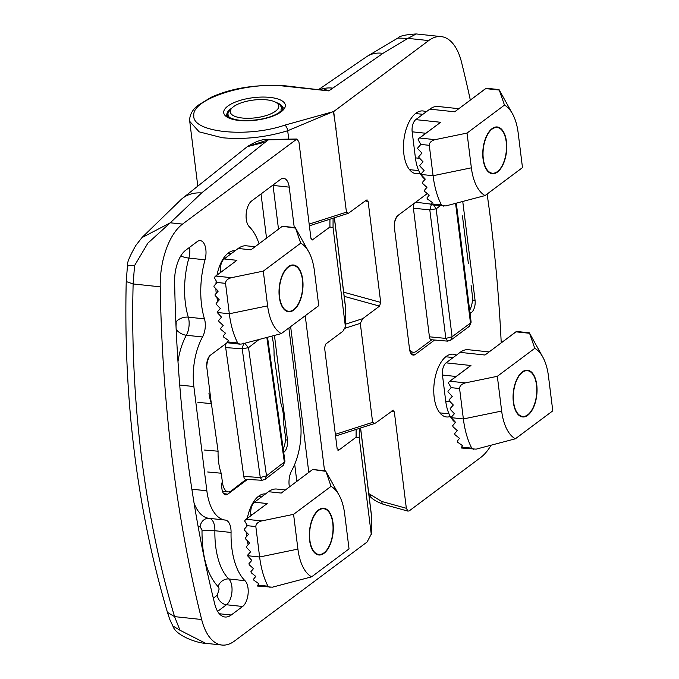 <?xml version="1.0" encoding="UTF-8"?>
<svg xmlns="http://www.w3.org/2000/svg" width="679" height="679" viewBox="0 0 679 679"><rect width="100%" height="100%" fill="white"/><g stroke="black" fill="none" stroke-linecap="round" stroke-linejoin="round"><path stroke-width="1.02" d="M217.891 301.391A31.574 15.863 -83.9 0 1 216.847 297.3M216.228 293.353A31.574 15.863 -83.9 0 1 215.905 288.753M215.956 283.763A31.574 15.863 -83.9 0 1 216.134 281.327M217.034 275.054A31.574 15.863 -83.9 0 1 228.365 252.936A31.574 15.863 -83.9 0 1 235.18 250.695A31.574 15.863 -83.9 0 1 235.206 250.695M185.774 250.169L197.19 241.639A14.106 7.087 -83.9 0 1 200.305 240.646A14.106 7.087 -83.9 0 1 205.033 259.811A61.195 30.75 96.1 0 0 204.464 318.875A14.106 7.087 -83.9 0 1 202.529 336.979A47.012 23.629 96.1 0 0 193.863 386.546L206.849 490.79A47.012 23.629 96.1 0 0 225.267 520.063A47.012 23.629 96.1 0 0 225.335 520.072A14.106 7.087 -83.9 0 1 225.36 520.072A14.106 7.087 -83.9 0 1 231.064 532.455A61.195 30.75 96.1 0 0 245 580.689A14.106 7.087 -83.9 0 1 248.098 593.794A14.106 7.087 -83.9 0 1 242.632 606.483L231.216 615.013A28.212 14.174 -83.9 0 1 224.987 616.999A28.212 14.174 -83.9 0 1 214.81 604.234A912.084 458.342 -83.9 0 1 174.622 281.53A28.212 14.174 -83.9 0 1 185.774 250.169M289.415 486.851A14.106 7.087 -83.9 0 1 291.766 470.454A47.012 23.629 96.1 0 0 300.432 420.887L288.864 327.974M259.022 243.693A61.195 30.75 96.1 0 0 249.295 226.744A14.106 7.087 -83.9 0 1 246.197 213.639A14.106 7.087 -83.9 0 1 251.663 200.95L280.58 179.358A14.106 7.087 -83.9 0 1 283.695 178.356A14.106 7.087 -83.9 0 1 289.22 187.141L294.253 227.516M305.236 315.735L324.545 470.742M211.288 403.267L206.815 367.373A9.404 4.728 -83.9 0 1 210.414 355.193L227.032 342.785M274.477 335.655L287.48 440.06A9.404 4.728 -83.9 0 1 283.881 452.239L283.703 452.375M247.487 479.425L227.728 494.185A9.404 4.728 -83.9 0 1 225.555 494.83A9.404 4.728 -83.9 0 1 221.965 488.99L221.218 482.99M248.183 544.626A31.574 15.863 -83.9 0 1 247.148 540.526M246.528 536.58A31.574 15.863 -83.9 0 1 246.197 531.98M246.256 526.989A31.574 15.863 -83.9 0 1 246.435 524.553M247.326 518.281A31.574 15.863 -83.9 0 1 258.665 496.162A31.574 15.863 -83.9 0 1 265.481 493.922A31.574 15.863 -83.9 0 1 265.506 493.922M356.119 429.434L356.093 437.225L338.914 450.067L337.123 448.547L324.579 347.784L325.708 344.092L342.895 331.25L345.399 326.871L345.458 307.239A2.818 2.623 -179.8 0 0 345.441 306.925L345.382 326.548L333.049 227.516L333.075 218.214M329.935 219.215L329.909 227.007L333.049 227.516M329.909 227.007L312.153 240.069M311.61 239.865L312.73 239.848L310.94 238.329L298.93 141.911L296.918 139.017L268.943 139.441A4.702 1.256 89.1 0 0 268.477 139.798L247.538 146.469L181.599 199.049A37.608 30.589 49.7 0 1 201.612 192.963L170.285 222.805L147.878 243.141L134.561 265.574L133.135 283.949C131.599 341.579 134.357 399.048 141.41 456.356C148.616 513.553 159.675 566.973 174.571 616.625L179.977 630.248L205.661 643.31L221.999 645.05A56.416 28.348 96.1 0 0 234.459 641.069L367.101 542.003L371.243 534.161L359.233 437.734L359.259 428.432M221.999 645.05A56.416 28.348 96.1 0 1 201.655 619.511A940.296 472.516 96.1 0 1 160.219 286.827A56.416 28.348 96.1 0 1 182.524 224.104L296.918 139.017M356.093 437.225L359.233 437.734M337.794 450.084L338.337 450.287M247.292 146.656L265.464 142.047L201.612 192.963M213.325 598.182L217.297 595.211L219.096 589.117A4.702 2.36 96.1 0 0 218.086 586.614C207.299 575.054 201.943 556.508 202.011 530.97A9.404 1.383 -178.9 0 1 214.895 530.732A61.195 30.75 96.1 0 0 228.831 578.966L245 580.689M202.011 530.97A4.702 2.36 -83.9 0 0 201.952 529.773L200.101 526.845L198.124 526.505M202.529 336.979L186.36 335.256A14.106 7.087 96.1 0 0 188.966 320.386A14.106 7.087 96.1 0 0 188.295 317.152A9.404 5.245 -16.9 0 0 175.98 321.948L175.81 321.396M179.977 630.248L172.882 625.97C175.42 635.4 197.105 643.251 205.661 643.31M201.655 619.511L174.571 616.625L167.441 612.356M160.219 286.827L133.135 283.949L126.226 281.556C123.425 399.719 137.183 510.056 167.501 612.551M134.561 265.574C128.39 265.099 126.226 265.251 128.068 266.049M182.524 224.104L170.285 222.805L141.894 237.658M247.436 146.545L247.512 146.494C256.119 141.156 263.265 138.805 268.943 139.441M450.321 416.482A31.574 15.863 -83.9 0 1 446.375 416.94A31.574 15.863 -83.9 0 1 434.17 397.3A31.574 15.863 -83.9 0 1 453.063 354.158A31.574 15.863 -83.9 0 1 456.356 355.168M420.021 173.255A31.574 15.863 -83.9 0 1 416.083 173.714A31.574 15.863 -83.9 0 1 403.869 154.074A31.574 15.863 -83.9 0 1 422.762 110.932A31.574 15.863 -83.9 0 1 426.056 111.942M434.594 340.018L415.31 354.421A9.404 4.728 -83.9 0 1 413.138 355.075A9.404 4.728 -83.9 0 1 409.547 349.227L394.397 227.609A9.404 4.728 -83.9 0 1 397.996 215.43L427.261 193.574M462.789 201.756L475.062 300.296A9.404 4.728 -83.9 0 1 471.464 312.476L470.055 313.528M309.386 225.81L348.42 213.291L366.363 200.127L368.145 201.646L380.698 302.41L379.561 306.11L362.781 318.638L360.303 323.348L372.635 422.372L335.358 434.331M393.336 410.158L375.767 422.881L374.604 423.509L372.635 422.372M392.547 410.345L394.329 411.864L406.339 508.282L381.7 501.475A4.702 3.285 105.4 0 0 383.805 504.446L408.003 511.134L406.339 508.282M490.892 445.543A56.416 28.348 96.1 0 1 480.63 457.544L409.318 510.812L408.003 511.134M501.221 342.785A940.296 472.516 96.1 0 0 487.123 194.024M470.309 100.017A940.296 472.516 96.1 0 0 461.508 62.137A56.416 28.348 96.1 0 0 441.163 36.598A56.416 28.348 96.1 0 0 428.695 40.579L333.678 111.551L346.451 212.154L309.174 224.112M348.42 213.291L346.451 212.154M366.363 200.127L367.152 199.94M288.736 139.144L287.692 130.733L333.397 111.551L336.071 128.849M319.189 89.424L323.06 88.669L328.84 90.893L285.978 85.885A4.702 2.36 96.1 0 0 284.934 86.216C247.114 81.31 191.792 99.058 193.812 115.455C191.69 132.295 246.935 138.177 284.815 125.14L333.678 111.551M382.939 53.369L407.909 38.372L397.843 38.066L367.008 56.425A37.608 27.797 57.4 0 1 382.939 53.369L328.84 90.893L284.934 86.216M397.843 38.066C399.405 35.995 405.541 34.629 416.252 33.95L407.909 38.372L428.695 40.579M246.163 479.349L231.208 490.892A14.106 6.985 -85.5 0 1 228.186 491.893A14.106 6.985 -85.5 0 1 222.568 483.109A14.106 6.985 -85.5 0 1 222.568 483.1L221.184 473.221A38.55 19.088 -85.5 0 1 218.731 462.934A38.55 19.088 -85.5 0 1 218.086 451.204L211.407 403.606A38.55 19.088 -85.5 0 1 208.962 393.328M204.591 450.058L218.086 451.204M226.065 343.506A4.702 2.326 94.5 0 0 225.683 347.597L243.761 476.378L260.278 477.558L266.499 475.818L265.124 479.357M244.746 343.319L248.472 347.673L242.199 348.777L225.683 347.597M271.94 336.377A38.55 19.088 -85.5 0 1 274.036 355.244L280.724 402.851A38.55 19.088 -85.5 0 1 283.814 424.859L285.197 434.738A14.106 6.985 -85.5 0 1 283.228 448.997M243.761 476.378A4.702 2.326 94.5 0 0 245.679 479.315L262.077 480.291M206.739 366.524A14.106 6.985 -85.5 0 1 209.947 355.601M266.889 337.752L284.34 462.051L284.942 461.228L283.27 465.344L265.175 479.315M207.672 471.99L221.184 473.221M197.895 402.384L211.407 403.606M258.495 339.941L248.514 347.648L266.499 475.818L284.34 462.051L283.279 465.336M506.203 141.792A22.993 11.551 -83.9 0 1 499.455 169.657A22.993 11.551 -83.9 0 1 483.321 158.894A22.993 11.551 -83.9 0 1 489.287 131.972A22.993 11.551 -83.9 0 1 503.419 132.447A22.993 11.551 -83.9 0 1 506.203 141.792M462.441 215.905L468.357 263.427M471.099 285.401L472.329 295.263A14.106 7.087 -83.9 0 1 469.647 310.269M431.793 339.772L416.388 351.281A14.106 7.087 -83.9 0 1 413.205 352.265A14.106 7.087 -83.9 0 1 409.573 349.43M414.283 203.267A4.702 2.36 96.1 0 0 413.409 208.241L429.417 336.801A4.702 2.36 96.1 0 0 431.284 339.729L447.58 341.138M394.507 222.678A14.106 7.087 -83.9 0 1 397.554 215.803M455.601 203.556L470.488 323.043L471.133 322.194L469.401 326.276L470.488 323.043L452.095 336.776L450.686 340.247M433.686 205.058L436.156 208.826L429.807 209.845L413.409 208.241M429.417 336.801L445.823 338.405L452.095 336.776L436.156 208.826L440.264 205.762M279.57 296.935A22.993 11.551 -83.9 0 1 285.545 270.013A22.993 11.551 -83.9 0 1 299.668 270.488A22.993 11.551 -83.9 0 1 302.452 279.833A22.993 11.551 -83.9 0 1 295.713 307.706A22.993 11.551 -83.9 0 1 279.57 296.935M506.458 141.605A23.51 11.815 96.1 0 0 497.249 126.965A23.51 11.815 96.1 0 0 483.066 159.081A23.51 11.815 96.1 0 0 492.275 173.722A23.51 11.815 96.1 0 0 506.458 141.605M467.033 133.076L435.129 139.662L419.605 138.007L440.663 122.279L415.769 119.631L429.807 109.141L454.701 111.789L485.74 88.61L499.277 90.052L504.472 105.109L467.033 133.076L471.362 167.815L433.075 175.725L429.289 145.323C429.366 142.615 431.318 140.731 435.129 139.662M504.472 105.109A47.012 23.629 -83.9 0 1 512.467 113.758A47.012 23.629 -83.9 0 1 518.162 132.872L522.482 167.611L485.052 195.577L445.848 205.915L430.868 204.761L432.217 202.41L427.371 198.989L426.955 197.962L429.238 195.145L424.698 191.495L424.375 190.392L426.938 187.362L422.678 183.508L422.44 182.337L425.266 179.112L420.946 174.435A0.942 0.738 53.2 0 1 421.107 173.841L424.112 170.48L420.182 166.389A0.942 0.738 53.2 0 1 420.029 165.158L423.034 161.797L419.096 157.698A0.942 0.738 53.2 0 1 418.943 156.467L421.948 153.106L418.018 149.015A0.942 0.738 53.2 0 1 417.865 147.784L420.87 144.423L418.103 139.696L418.918 138.406L440.663 122.279M415.769 119.631A9.404 4.728 96.1 0 0 412.17 131.811L425.801 133.262M485.052 195.577A47.012 23.629 -83.9 0 1 471.362 167.815M512.467 113.758L499.04 89.586L486.368 88.236M499.583 90.604L499.277 90.052M486.851 88.346L485.96 88.329L454.701 111.789M458.715 108.682L438.116 106.493A37.608 18.902 96.1 0 0 429.807 109.141M425.122 179.29A37.608 18.902 -83.9 0 1 415.412 157.868L412.17 131.811M443.531 206.11L441.443 204.922A75.225 37.803 96.1 0 1 433.075 175.725L420.946 174.435M318.663 510.37A22.993 11.551 -83.9 0 1 329.969 513.714A22.993 11.551 -83.9 0 1 326.005 550.932A22.993 11.551 -83.9 0 1 323.951 552.859A22.993 11.551 -83.9 0 1 309.862 540.161A22.993 11.551 -83.9 0 1 318.663 510.37M242.352 118.027A24.444 8.929 172.9 0 1 231.768 108.241A24.444 8.929 172.9 0 1 266.686 99.847A24.444 8.929 172.9 0 1 276.404 102.682A24.444 8.929 172.9 0 1 271.023 113.749A24.444 8.929 172.9 0 1 242.352 118.027M231.768 108.241L226.913 113.8M226.888 113.843L228.56 112.358L226.828 114.717M226.862 115.099L228.254 114.004L227.168 115.795M227.635 116.347L228.679 115.574L228.119 116.763M229.188 117.475L229.808 117.017L229.587 117.688M283.024 107.486L281.446 106.026M282.846 108.199L280.885 106.467L283.05 107.52M282.515 109.327L281.301 108.037L282.787 108.665M281.632 110.524L281.004 109.684L282.006 110.091M280.232 111.814L279.977 111.373L280.512 111.585M536.503 385.027A22.993 11.551 -83.9 0 1 529.756 412.891A22.993 11.551 -83.9 0 1 513.613 402.121A22.993 11.551 -83.9 0 1 519.588 375.198A22.993 11.551 -83.9 0 1 533.719 375.674A22.993 11.551 -83.9 0 1 536.503 385.027M288.303 266.669A23.51 11.815 96.1 0 0 279.01 292.216A23.51 11.815 96.1 0 0 288.524 311.763A23.51 11.815 96.1 0 0 293.718 310.099A23.51 11.815 96.1 0 0 303.021 284.552A23.51 11.815 96.1 0 0 293.498 265.005A23.51 11.815 96.1 0 0 288.303 266.669M281.301 333.618A47.012 23.629 -83.9 0 1 267.619 305.864L229.324 313.766A75.225 37.803 96.1 0 0 237.692 342.963L239.789 344.151L242.106 343.956L281.301 333.618L318.74 305.652L314.411 270.913A47.012 23.629 -83.9 0 0 308.716 251.799L295.289 227.626L282.625 226.277M267.619 305.864L263.291 271.116L300.721 243.15A47.012 23.629 -83.9 0 1 308.716 251.799M225.538 283.364C225.615 280.656 227.567 278.772 231.378 277.703L215.854 276.047L236.912 260.32L215.167 276.446L214.352 277.736L217.119 282.464L225.538 283.364L229.324 313.766L217.204 312.476L221.524 317.152L218.697 320.378L218.935 321.549L223.196 325.402L220.633 328.432L220.955 329.536L225.487 333.185L223.204 336.003L223.629 337.03L228.467 340.451L226.879 342.717L239.789 344.151M220.692 272.321L220.548 271.142A9.404 4.728 -83.9 0 1 224.146 258.962L238.185 248.472A37.608 18.902 -83.9 0 1 246.494 245.823L254.964 246.723M283.101 226.387L295.526 228.093L295.832 228.645M295.526 228.093L300.721 243.15M231.378 277.703L263.291 271.116M250.95 249.83L282.218 226.37L250.95 249.83L238.185 248.472M217.119 282.464L214.114 285.825A0.942 0.738 53.2 0 0 214.267 287.056L218.205 291.147L215.192 294.508A0.942 0.738 53.2 0 0 215.353 295.738L219.283 299.838L216.278 303.199A0.942 0.738 53.2 0 0 216.431 304.43L220.369 308.521L217.356 311.882A0.942 0.738 53.2 0 0 217.204 312.476M536.758 384.832A23.51 11.815 96.1 0 0 527.549 370.199A23.51 11.815 96.1 0 0 513.358 402.308A23.51 11.815 96.1 0 0 522.567 416.948A23.51 11.815 96.1 0 0 536.758 384.832M497.334 376.302L465.421 382.888L449.897 381.233L470.954 365.506L446.061 362.858L460.099 352.367L484.993 355.024L516.032 331.836L529.569 333.279L534.763 348.335L497.334 376.302L501.662 411.05L463.367 418.951L459.581 388.549C459.666 385.842 461.61 383.958 465.421 382.888M470.08 366.04L470.954 365.506M446.061 362.858A9.404 4.728 96.1 0 0 442.462 375.037L456.101 376.489M534.763 348.335A47.012 23.629 -83.9 0 1 542.759 356.984A47.012 23.629 -83.9 0 1 548.454 376.098L552.782 410.846L515.344 438.804L476.149 449.142L461.168 447.987L462.509 445.636L457.671 442.216L457.247 441.189L459.53 438.371L454.998 434.721L454.675 433.618L457.239 430.588L452.978 426.735L452.74 425.572L455.567 422.346L451.246 417.661A0.942 0.738 53.2 0 1 451.408 417.067L454.412 413.715L450.474 409.615A0.942 0.738 53.2 0 1 450.321 408.385L453.326 405.024L449.396 400.924A0.942 0.738 53.2 0 1 449.243 399.702L452.248 396.341L448.31 392.241A0.942 0.738 53.2 0 1 448.157 391.011L451.162 387.65L448.395 382.922L449.218 381.632L470.08 366.049M515.344 438.804A47.012 23.629 -83.9 0 1 501.662 411.05M542.759 356.984L529.331 332.812L516.668 331.462M529.875 333.83L529.569 333.279M517.143 331.573L516.261 331.556L484.993 355.024M489.007 351.909L468.408 349.719A37.608 18.902 96.1 0 0 460.099 352.367M455.414 422.516A37.608 18.902 -83.9 0 1 445.713 401.102L442.462 375.037M473.832 449.337L471.735 448.148A75.225 37.803 96.1 0 1 463.367 418.951L451.246 417.661M318.604 509.895A23.51 11.815 96.1 0 0 309.301 535.451A23.51 11.815 96.1 0 0 318.816 554.989A23.51 11.815 96.1 0 0 324.01 553.326A23.51 11.815 96.1 0 0 333.313 527.778A23.51 11.815 96.1 0 0 323.798 508.24A23.51 11.815 96.1 0 0 318.604 509.895M326.124 471.871L331.021 486.376L293.583 514.342L261.678 520.929L246.146 519.274L267.203 503.546L254.438 502.188L268.477 491.706A37.608 18.902 -83.9 0 1 276.786 489.05L285.256 489.949M331.021 486.376A47.012 23.629 -83.9 0 1 339.016 495.025A47.012 23.629 -83.9 0 1 344.703 514.139L349.031 548.887L311.602 576.844L272.398 587.182L257.417 586.028L258.758 583.685L253.921 580.256L253.505 579.229L255.779 576.412L251.247 572.762L250.924 571.659L253.488 568.629L249.227 564.775L248.989 563.612L251.816 560.387L247.496 555.702A0.942 0.738 53.2 0 1 247.657 555.116L250.661 551.755L246.723 547.656A0.942 0.738 53.2 0 1 246.57 546.425L249.583 543.064L245.645 538.965A0.942 0.738 53.2 0 1 245.492 537.743L248.497 534.381L244.559 530.282A0.942 0.738 53.2 0 1 244.406 529.051L247.419 525.69L244.644 520.963L245.467 519.673L267.203 503.546M254.438 502.188A9.404 4.728 96.1 0 0 250.84 514.368L252.35 514.529M293.583 514.342L297.911 549.09L259.624 556.992L255.83 526.59C255.915 523.882 257.859 521.998 261.678 520.929M311.602 576.844A47.012 23.629 -83.9 0 1 297.911 549.09M339.016 495.025L325.581 470.853L312.917 469.503M313.401 469.613L325.818 471.319M312.51 469.596L281.242 493.064L312.51 469.596M250.992 515.548L250.84 514.368M270.081 587.377L267.984 586.189A75.225 37.803 96.1 0 1 259.624 556.992L247.496 555.702M205.033 259.811L188.864 258.088A14.106 7.087 96.1 0 0 189.662 247.708A14.106 7.087 96.1 0 0 189.611 247.3M204.464 318.875L188.295 317.152A61.195 30.75 96.1 0 1 188.864 258.088A9.404 2.563 15.6 0 1 180.733 256.025M219.309 613.74L231.216 615.013M217.619 611.372L226.463 604.76L242.632 606.483M217.297 595.211A9.404 7.367 -126.8 0 0 226.463 604.76A14.106 7.087 96.1 0 0 231.862 586.486A14.106 7.087 96.1 0 0 228.831 578.966A9.404 7.554 134.4 0 0 218.086 586.614M231.064 532.455L214.895 530.732A14.106 7.087 96.1 0 0 214.717 527.133A14.106 7.087 96.1 0 0 209.234 518.357M194.118 503.343A47.012 23.629 96.1 0 0 209.098 518.34A47.012 23.629 96.1 0 0 209.166 518.349L225.199 520.055M206.849 490.79L191.877 489.194M179.723 385.044L193.863 386.546M176.167 329.391A9.404 5.245 -150.9 0 0 186.36 335.256A47.012 23.629 96.1 0 0 177.991 361.661M176.014 326.166L176.201 323.026A4.702 2.36 -83.9 0 0 175.98 321.948M278.5 229.146L273.051 185.418L289.22 187.141M308.792 472.372L290.646 326.641M272.525 185.375A9.404 3.429 172.9 0 1 273.051 185.418A14.106 7.087 96.1 0 0 273 185.019M227.728 494.185L223.62 493.591M287.48 440.06L285.392 439.873M360.524 428.025L371.303 514.538L371.243 534.161M265.464 142.047L268.477 139.798L295.959 139.382M334.34 217.806L345.441 306.925A65.821 24.028 -7.1 0 0 345.373 305.805L334.408 217.781M200.101 526.845A9.404 8.131 95.7 0 1 209.115 518.34M296.816 481.318L294.703 464.36M266.524 238.091L261.025 193.956M371.235 513.417L371.328 515.055A4.702 4.371 -179.8 0 0 371.303 514.538A65.821 24.028 -7.1 0 0 371.235 513.417L360.591 427.999M276.124 102.504A28.212 10.295 172.9 0 1 282.837 108.054C283.983 107.316 282.982 108.674 279.833 112.12C271.812 117.45 260.329 120.276 245.399 120.599C229.561 120.48 224.808 114.165 226.854 115.031A28.212 10.295 172.9 0 1 230.597 108.963A28.212 10.295 172.9 0 1 231.997 108.003M284.815 125.14A4.702 2.012 72.2 0 1 287.692 130.733C265.879 137.379 244.092 139.713 222.305 137.744L199.176 131.853L189.747 121.414L197.733 185.562M281.199 111.772A31.03 11.331 -7.1 0 0 269.962 97.403A31.03 11.331 -7.1 0 0 227.847 106.094A31.03 11.331 -7.1 0 0 239.076 120.472A31.03 11.331 -7.1 0 0 281.199 111.772M415.31 354.421L411.202 353.827M469.893 312.255L471.464 312.476M475.062 300.296L472.457 300.059M380.698 302.41L343.676 292.182M365.361 200.874L368.145 201.646M381.7 501.475L368.756 493.54M391.545 411.092L394.329 411.864M345.136 328.212L360.303 323.348M345.407 324.214L362.781 318.638M379.561 306.11L344.194 296.333M320.055 89.518A9.404 8.173 -91.4 0 0 323.06 88.669A37.608 29.477 53.2 0 1 332.583 88.092M369.003 495.5L370.573 496.952L370.31 494.983M265.183 479.306L262.077 480.282L260.278 477.558L242.199 348.777L243.736 343.099M415.701 202.206L430.927 204.107M469.393 326.285L450.737 340.213L447.58 341.13L445.823 338.405L429.807 209.845L431.479 204.184M420.87 144.423L429.289 145.323M419.698 158.326L415.412 157.868M431.131 203.827L441.443 204.922M237.692 342.963L227.389 341.868M236.912 260.32L224.146 258.962M220.548 271.142L222.058 271.303M451.162 387.65L459.581 388.549M449.999 401.552L445.713 401.102M461.431 447.054L471.735 448.148M268.477 491.706L281.242 493.064M247.419 525.69L255.83 526.59M257.68 585.094L267.984 586.189M209.098 518.34L225.267 520.063M371.328 515.055L371.269 534.696M167.484 612.517C170.667 622.074 169.546 619.036 172.865 625.936M126.218 281.556L127.482 265.625C126.812 263.18 129.587 256.467 135.808 245.475L142.14 237.378M142.2 237.311L181.599 199.049M345.373 305.805L345.458 307.239M416.252 33.95L441.163 36.598M318.875 89.39L367.008 56.425M189.747 121.414L189.645 119.716C189.942 114.412 192.598 109.701 197.623 105.576L211.254 97.241C232.099 87.863 257.01 84.077 285.978 85.885M370.573 496.952C373.323 499.803 377.728 502.299 383.805 504.446M335.57 436.028L374.604 423.509M320.395 89.552L319.826 89.526M267.585 337.565L284.942 461.228M222.466 491.324L228.186 491.893M418.714 170.616L409.513 169.64M422.873 114.318L415.48 113.537M456.33 203.377L471.133 322.194M410.158 351.883L413.205 352.265M231.25 253.657L227.898 253.301M261.542 496.884L258.198 496.527M276.404 102.682L280.478 105.381M449.014 413.842L439.805 412.866M453.165 357.553L445.78 356.764"/></g></svg>
